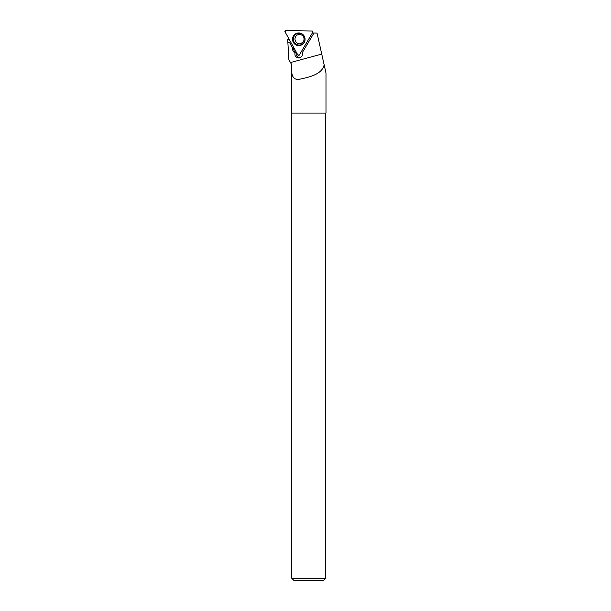 <?xml version="1.0" encoding="UTF-8"?>
<svg xmlns="http://www.w3.org/2000/svg" width="611" height="611" viewBox="0 0 611 611"><rect width="100%" height="100%" fill="white"/><g stroke="black" fill="none" stroke-linecap="round" stroke-linejoin="round"><path stroke-width="0.92" d="M312.045 31.008L285.765 30.55A0.848 0.84 -103.4 0 0 285.016 31.81L297.863 54.998A0.848 0.84 -103.4 0 0 299.329 55.028L312.756 32.299A0.848 0.84 -103.4 0 0 312.045 31.008M293.41 36.026A6.324 6.263 -103.4 0 0 303.102 43.893A6.324 6.263 -103.4 0 0 300.559 33.223A6.324 6.263 -103.4 0 0 293.41 36.026M313.947 33.04L317.04 33.093L325.984 73.022L325.984 113.088L291.569 113.088L291.569 64.445L288.881 59.771L287.888 42.717L289.69 42.747L292.669 48.231C292.417 50.14 293.074 51.63 294.662 52.706L295.006 52.913C294.533 55.792 295.716 57.48 298.573 57.976L299.512 57.877C301.918 56.983 302.819 55.28 302.216 52.76L313.947 33.04L312.336 33.009M291.569 64.445C291.149 73.878 291.921 81.454 301.024 78.895C310.594 76.933 322.303 73.786 324.143 64.804M289.263 39.478L287.72 39.7L287.888 42.717M325.77 113.088L325.77 578.304L291.783 578.304L291.783 113.088M325.77 578.304L323.624 580.45L293.929 580.45L291.783 578.304M301.467 51.4A3.857 3.819 76.6 0 1 302.277 52.661M287.903 42.701L289.744 42.732L292.745 48.208A4.285 4.246 -103.4 0 1 293.272 46.803L293.303 46.757M287.72 39.7L289.408 39.73M293.822 47.704A4.285 4.246 -103.4 0 0 295.77 52.439L294.662 52.706M296.304 52.179A3.857 3.819 -103.4 0 0 296.114 52.645L295.77 52.439M296.114 52.645L295.006 52.913M300.154 57.663A3.857 3.819 76.6 0 1 296.388 52.332M299.329 55.028L312.756 32.299L312.045 31.008L285.765 30.55L285.016 31.81L297.863 54.998L299.329 55.028M303.163 43.832A6.217 6.156 76.6 0 1 293.013 40.662A6.217 6.156 76.6 0 1 300.65 33.254M304.141 42.22A5.866 5.804 -103.4 0 0 299.222 33.338A5.866 5.804 -103.4 0 0 294.074 42.044A5.866 5.804 -103.4 0 0 304.141 42.22M300.749 43.664A4.72 4.674 76.6 0 1 295.64 36.652A4.72 4.674 76.6 0 1 298.565 34.491C303.155 34.575 304.836 36.927 303.614 41.54L300.749 43.664M290.477 62.543L321.737 54.089"/></g></svg>
